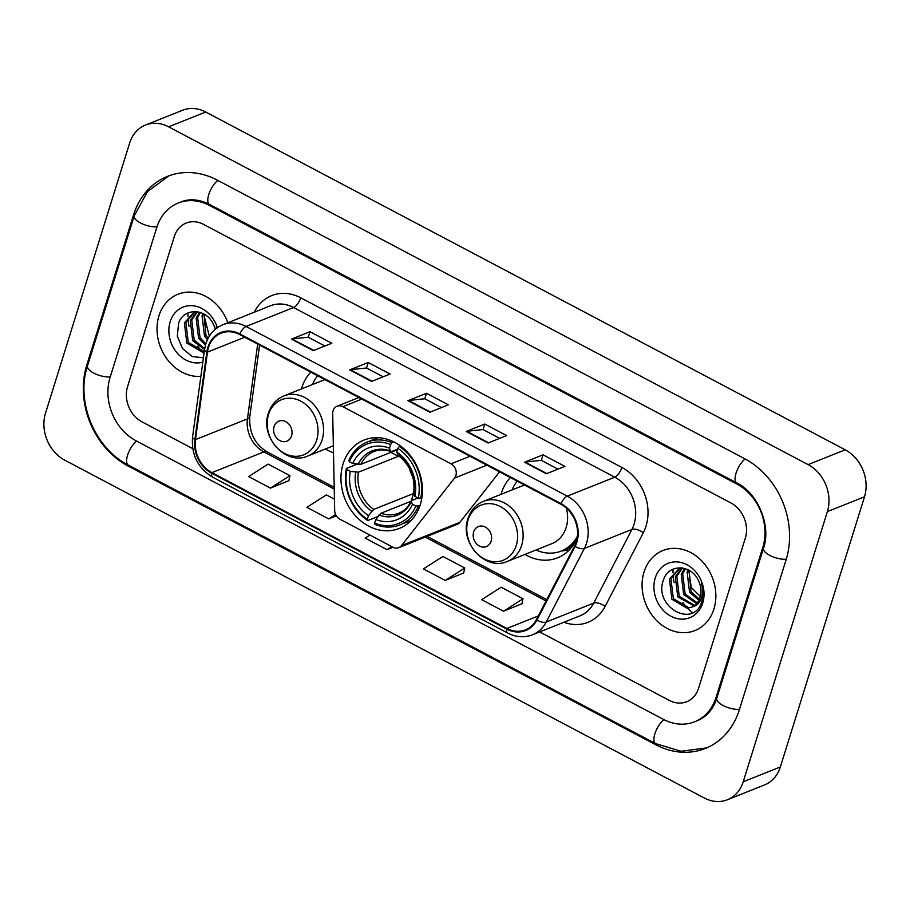 <?xml version="1.0" encoding="UTF-8"?>
<svg xmlns="http://www.w3.org/2000/svg" width="910" height="910" viewBox="0 0 910 910"><rect width="100%" height="100%" fill="white"/><g stroke="black" fill="none" stroke-linecap="round" stroke-linejoin="round"><path stroke-width="1.36" d="M333.094 410.728A8.975 7.462 -111.7 0 0 332.696 413.663L334.675 510.385A8.975 7.462 -111.7 0 0 339.896 519.189L392.972 547.228A8.975 7.462 -111.7 0 0 398.751 547.672A8.975 7.462 -111.7 0 0 401.435 545.647L454.59 478.046A8.975 7.462 -111.7 0 0 451.053 463.838L342.842 406.679A8.975 7.462 -111.7 0 0 337.053 406.235A8.975 7.462 -111.7 0 0 333.094 410.728M510.351 477.568A47.593 39.551 -111.7 0 0 501.33 493.243A47.593 39.551 -111.7 0 0 501 494.358M524.945 554.406A47.593 39.551 -111.7 0 0 557.557 557.83A47.593 39.551 -111.7 0 0 577.247 537.594M343.093 463.838A47.593 39.551 -111.7 0 0 354.684 514.901A47.593 39.551 -111.7 0 0 399.319 528.437A47.593 39.551 -111.7 0 0 420.295 504.618A47.593 39.551 -111.7 0 0 408.692 453.567A47.593 39.551 -111.7 0 0 364.068 440.03A47.593 39.551 -111.7 0 0 343.093 463.838M310.799 372.144A47.593 39.551 -111.7 0 0 301.767 387.819A47.593 39.551 -111.7 0 0 301.438 388.934M325.382 448.994A47.593 39.551 -111.7 0 0 333.492 452.748M398.751 547.672L457.218 524.353A8.975 7.462 -111.7 0 0 459.891 522.329L499.579 471.869M158.954 315.815A43.1 35.82 -111.7 0 0 200.871 376.376A43.1 35.82 -111.7 0 1 158.954 315.815A43.1 35.82 -111.7 0 1 177.95 294.248A43.1 35.82 -111.7 0 0 158.954 315.815M644.018 572.049A43.1 35.82 -111.7 0 0 654.517 618.288A43.1 35.82 -111.7 0 0 694.933 630.55A43.1 35.82 -111.7 0 0 713.929 608.983A43.1 35.82 -111.7 0 0 703.43 562.744A43.1 35.82 -111.7 0 0 663.003 550.482A43.1 35.82 -111.7 0 0 644.018 572.049A43.1 35.82 -111.7 0 0 654.517 618.288A43.1 35.82 -111.7 0 0 694.933 630.55A43.1 35.82 -111.7 0 0 713.929 608.983A43.1 35.82 -111.7 0 0 703.43 562.744A43.1 35.82 -111.7 0 0 663.003 550.482A43.1 35.82 -111.7 0 0 644.018 572.049M208.481 347.54A28.733 23.876 68.3 0 1 221.141 333.162A28.733 23.876 68.3 0 1 239.66 334.573L560.856 504.242A28.733 23.876 68.3 0 1 574.563 546.034L536.365 619.687A28.733 23.876 68.3 0 1 525.423 629.868A28.733 23.876 68.3 0 1 506.904 628.457L211.916 472.62A28.733 23.876 68.3 0 1 195.468 439.61L207.469 352.113A28.733 23.876 68.3 0 1 208.481 347.54M207.901 347.233A29.45 24.479 -111.7 0 0 206.854 351.92L194.865 439.416A29.45 24.479 -111.7 0 0 211.723 473.257L506.711 629.083A29.45 24.479 -111.7 0 0 536.911 620.097L575.097 546.444A29.45 24.479 -111.7 0 0 561.049 503.605L239.853 333.936A29.45 24.479 -111.7 0 0 207.901 347.233M546.341 473.769L564.894 466.375L543.042 454.829L524.49 462.235L546.341 473.769M557.966 469.139L541.257 460.312L525.104 462.064A7.189 2.855 117.8 0 0 524.49 462.235M541.325 460.346L543.042 454.829M488.067 442.988L506.631 435.594L484.78 424.049L466.227 431.454L488.067 442.988M499.692 438.358L482.994 429.531L466.841 431.295A7.189 2.855 117.8 0 0 466.227 431.454M483.062 429.577L484.78 424.049M313.279 350.657L331.832 343.252L309.98 331.718L291.427 339.111L313.279 350.657M324.904 346.027L308.194 337.2L292.042 338.952A7.189 2.855 117.8 0 0 291.427 339.111M308.262 337.235L309.98 331.718M371.542 381.438L390.106 374.033L368.254 362.498L349.69 369.892L371.542 381.438M383.167 376.797L366.457 367.981L350.304 369.733A7.189 2.855 117.8 0 0 349.69 369.892M366.525 368.015L368.254 362.498M429.804 412.219L448.368 404.813L426.517 393.268L407.953 400.673L429.804 412.219M441.43 407.578L424.731 398.751L408.567 400.514A7.189 2.855 117.8 0 0 407.953 400.673M424.799 398.796L426.517 393.268M227.83 322.754A43.1 35.82 -111.7 0 0 177.95 294.248A43.1 35.82 -111.7 0 1 227.83 322.754M745.313 538.174A26.936 22.386 -111.7 0 0 730.844 502.923L203.544 224.383A26.936 22.386 -111.7 0 0 186.186 223.064A26.936 22.386 -111.7 0 0 174.31 236.543L127.559 386.636A26.936 22.386 -111.7 0 0 142.028 421.876L192.738 448.653L142.028 421.876A26.936 22.386 -111.7 0 1 127.559 386.636L174.31 236.543A26.936 22.386 -111.7 0 1 186.186 223.064L186.186 223.064A26.936 22.386 -111.7 0 1 203.544 224.383L730.844 502.923A26.936 22.386 -111.7 0 1 745.313 538.174L698.573 688.256L745.313 538.174M539.664 631.915L669.339 700.416A26.936 22.386 -111.7 0 0 686.697 701.735A26.936 22.386 -111.7 0 0 698.573 688.256A26.936 22.386 -111.7 0 1 686.697 701.735L686.697 701.735A26.936 22.386 -111.7 0 1 669.339 700.416L539.664 631.915M503.526 611.224L523.011 598.769L501.16 587.223L481.674 599.679L503.526 611.224L521.93 603.74M334.448 499.158L326.372 494.892L306.875 507.348L328.726 518.893L336.347 515.845M270.463 488.113L289.949 475.657L268.097 464.111L248.612 476.567L270.463 488.113L288.868 480.628M445.263 580.443L464.748 567.988L442.897 556.454L423.412 568.909L445.263 580.443L463.668 572.97M369.938 535.057L365.149 538.128L387 549.663L393.029 547.263M387 549.663L391.789 546.603M328.726 518.893L335.608 514.491M289.949 475.657L288.834 480.787M464.748 567.988L463.634 573.118M523.011 598.769L521.896 603.899M673.093 569.171A44.897 37.31 -111.7 0 0 673.025 572.925A44.897 37.31 -111.7 0 1 673.093 569.171M673.252 576.906A44.897 37.31 -111.7 0 0 674.139 582.616A44.897 37.31 -111.7 0 1 673.252 576.906M682.909 602.602A44.897 37.31 -111.7 0 0 686.913 607.539A44.897 37.31 -111.7 0 1 682.909 602.602M688.21 608.892A44.897 37.31 -111.7 0 0 692.442 612.68A44.897 37.31 -111.7 0 1 688.21 608.892M188.029 312.949A44.897 37.31 -111.7 0 0 187.96 316.691A44.897 37.31 -111.7 0 1 188.029 312.949M188.188 320.673A44.897 37.31 -111.7 0 0 189.075 326.383A44.897 37.31 -111.7 0 1 188.188 320.673M197.845 346.369A44.897 37.31 -111.7 0 0 201.849 351.317A44.897 37.31 -111.7 0 1 197.845 346.369M203.146 352.659A44.897 37.31 -111.7 0 0 204.011 353.512A44.897 37.31 -111.7 0 1 203.146 352.659M716.045 697.492L762.796 547.399A48.492 40.29 -111.7 0 0 736.759 483.972L209.448 205.421A48.492 40.29 -111.7 0 0 178.201 203.044A48.492 40.29 -111.7 0 0 156.827 227.307L110.087 377.4A48.492 40.29 -111.7 0 0 136.125 440.827L663.435 719.378A48.492 40.29 -111.7 0 0 694.683 721.755A48.492 40.29 -111.7 0 0 716.045 697.492L717.148 697.06M827.383 511.602A35.922 29.848 -111.7 0 0 808.091 464.612L168.623 126.82A35.922 29.848 -111.7 0 0 145.475 125.057A35.922 29.848 -111.7 0 0 129.652 143.029L45.5 413.197A35.922 29.848 -111.7 0 0 64.792 460.187L704.26 797.979A35.922 29.848 -111.7 0 0 727.409 799.742A35.922 29.848 -111.7 0 0 743.231 781.77L827.383 511.602L864.5 496.803A35.922 29.848 -111.7 0 0 845.208 449.813L205.74 112.021A35.922 29.848 -111.7 0 0 182.591 110.258L145.475 125.057M727.409 799.742L764.525 784.943A35.922 29.848 -111.7 0 0 780.348 766.971L864.5 496.803M786.104 559.718A77.225 64.166 -111.7 0 0 744.63 458.685L217.319 180.146A77.225 64.166 -111.7 0 0 167.565 176.358A77.225 64.166 -111.7 0 0 133.531 214.999L86.78 365.092A77.225 64.166 -111.7 0 0 128.253 466.113L655.564 744.653A77.225 64.166 -111.7 0 0 705.318 748.452A77.225 64.166 -111.7 0 0 739.352 709.8L786.104 559.718M209.345 336.177L203.806 314.655M207.423 339.714L204.488 335.983L202.054 315.781L202.998 313.552M208.117 338.292L205.956 335.392L203.965 314.064M205.432 345.174L198.596 338.327L196.162 318.125L199.552 312.21M206.854 351.92A8.975 2.81 7.8 0 1 204.545 349.599L205.819 343.866L200.063 337.747L197.629 317.545L200.348 312.46M204.557 349.508L192.704 340.681L190.27 320.479L196.89 311.664M204.704 348.587L194.171 340.09L191.737 319.888L197.447 311.743M204.238 351.84L202.282 352.113L186.812 343.024L184.377 322.834L194.069 312.369L196.526 311.618M204.284 351.488L188.279 342.444L185.845 322.242L194.82 312.096M215.226 329.352A20.293 16.858 -111.7 0 0 213.531 324.642C206.536 308.012 183.683 307.387 178.61 323.164L177.325 336.165L182.512 348.564L192.226 356.538L203.419 357.812M217.376 327.714A29.268 24.32 -111.7 0 0 193.489 305.817A29.268 24.32 -111.7 0 0 170.17 321.742A29.268 24.32 -111.7 0 0 176.529 352.227A29.268 24.32 -111.7 0 0 202.828 362.135M216.239 326.77L216.648 328.237M409.318 468.172A33.226 27.607 -111.7 0 0 412.787 476.874M419.92 505.767L415.859 506.028A42.736 35.513 -111.7 0 1 374.613 523.182L375.75 519.519A38.607 32.089 -111.7 0 0 412.492 504.242L411.274 501.649L411.832 500.42L418.009 497.963M411.07 501.262L380.983 513.251L375.75 519.519M379.515 514.4L377.695 516.596L367.765 520.554L367.333 519.337A42.736 35.513 -111.7 0 1 346.915 469.605L350.282 471.38A38.607 32.089 -111.7 0 0 368.47 515.674L373.703 509.407L413.572 493.504A33.226 27.607 -111.7 0 0 413.663 493.573M398.443 455.557A33.226 27.607 -111.7 0 0 398.307 456.32L358.426 472.21L350.282 471.38M346.915 469.605L346.38 468.457L356.299 464.498L359.825 464.521M374.613 523.182L375.045 524.399A44.533 37.014 -111.7 0 0 400.047 524.865L409.966 520.907A44.533 37.014 -111.7 0 0 411.172 520.395M420.716 498.532A44.533 37.014 -111.7 0 0 399.331 446.435L397.909 448.391A42.736 35.513 -111.7 0 1 418.327 498.123L421.819 498.088M400.48 445.98L399.331 446.435M400.047 524.865A44.533 37.014 -111.7 0 0 418.259 506.426M346.38 468.457A44.533 37.014 -111.7 0 0 367.765 520.554M418.327 498.123L414.949 496.348A38.607 32.089 -111.7 0 0 396.771 452.042L397.909 448.391M412.492 504.242L415.859 506.028M368.47 515.674L367.333 519.337M396.771 452.042L397.75 454.818L399.024 455.33M414.289 492.526L413.732 493.743L414.949 496.348M378.981 515.071A34.535 28.699 -111.7 0 0 411.274 501.649L411.832 500.42M378.207 437.699A44.533 37.014 -111.7 0 0 376.979 438.165L367.048 442.123A44.533 37.014 -111.7 0 0 348.837 460.562L349.372 461.7A42.736 35.513 -111.7 0 1 390.617 444.546L392.051 442.59A44.533 37.014 -111.7 0 0 367.048 442.123M392.051 442.59L393.802 441.885M390.617 444.546L389.48 448.198A38.607 32.089 -111.7 0 0 352.739 463.486L349.372 461.7M397.681 449.119L391.744 451.485L390.47 450.973L389.48 448.198M352.739 463.486L360.895 464.316L397.488 449.722M391.744 451.485L390.47 450.973A34.535 28.699 -111.7 0 0 358.176 464.396M390.834 452.372L398.307 456.32M413.572 493.504L411.297 500.796M291.575 435.776A10.772 8.952 -111.7 0 0 285.786 421.671A10.772 8.952 -111.7 0 0 274.103 426.54A10.772 8.952 -111.7 0 0 279.882 440.633A10.772 8.952 -111.7 0 0 291.575 435.776M317.613 375.75A42.656 35.444 -111.7 0 0 312.494 384.532M491.138 541.188A10.772 8.952 -111.7 0 0 485.349 527.095A10.772 8.952 -111.7 0 0 473.655 531.952A10.772 8.952 -111.7 0 0 479.445 546.045A10.772 8.952 -111.7 0 0 491.138 541.188M507.427 561.39A32.328 26.856 -111.7 0 0 521.68 545.215A32.328 26.856 -111.7 0 0 513.797 510.533A32.328 26.856 -111.7 0 0 483.483 501.342C475.873 504.549 470.697 510.339 467.945 518.689C459.209 542.474 485.587 571.537 507.427 561.39L551.904 543.657A32.328 26.856 -111.7 0 0 566.157 527.481A32.328 26.856 -111.7 0 0 566.327 508.03M517.176 481.162A42.656 35.444 -111.7 0 0 512.046 489.944M536.001 550.004A42.656 35.444 -111.7 0 0 561.299 551.028L563.154 550.288A42.656 35.444 -111.7 0 0 575.791 540.779M561.299 551.028A42.656 35.444 -111.7 0 0 577.429 536.138M702.554 598.678L691.259 587.462L688.87 570.889M698.88 600.293L689.553 592.205L687.118 572.015L688.062 569.785M699.358 599.269L691.02 591.625L689.029 570.297M696.651 603.58L683.66 594.56L681.226 574.358L684.616 568.443M697.242 602.852L685.128 593.968L682.693 573.778L685.412 568.682M694.068 605.912L677.757 596.914L675.334 576.712L681.954 567.897M694.739 605.412L679.235 596.323L676.801 576.121L682.511 567.976M692.658 606.799A20.293 16.858 -111.7 0 0 700.074 597.358A20.293 16.858 -111.7 0 0 698.596 580.876C691.6 564.234 668.748 563.609 663.674 579.386C652.584 606.231 692.954 628.958 701.439 602.602L701.894 601.271C703.658 595.39 703.453 589.293 701.303 583.003C703.043 588.986 702.929 594.412 700.962 599.28C699.187 603.375 696.423 605.878 692.658 606.799L687.346 608.346L671.864 599.258L669.441 579.056L679.133 568.602L681.59 567.851M691.953 607.163L688.824 607.755L673.343 598.678L670.909 578.476L679.884 568.329M655.234 577.975A29.268 24.32 -111.7 0 0 670.954 616.263A29.268 24.32 -111.7 0 0 702.713 603.057A29.268 24.32 -111.7 0 0 686.993 564.757A29.268 24.32 -111.7 0 0 655.234 577.975M401.435 545.647L459.891 522.329M454.59 478.046L486.896 465.169M451.053 463.838L470.026 456.263M342.842 406.679L361.827 399.103M254.299 312.21A44.897 37.31 68.3 0 1 300.698 297.786L621.883 467.444A8.975 3.572 -62.2 0 1 614.785 477.193L293.6 307.534A35.922 29.848 -111.7 0 0 270.452 305.771L222.939 324.711A35.922 29.848 68.3 0 1 246.087 326.474A8.975 3.572 117.8 0 0 239.853 333.936M621.883 467.444A44.897 37.31 68.3 0 1 645.998 526.185A44.897 37.31 68.3 0 1 643.313 532.748L605.116 606.401A44.897 37.31 68.3 0 1 563.904 622.258M634.077 524.183A35.922 29.848 -111.7 0 0 614.785 477.193L567.271 496.143A35.922 29.848 68.3 0 1 584.413 548.389L546.216 622.042A35.922 29.848 68.3 0 1 532.543 634.759L580.057 615.82A35.922 29.848 -111.7 0 0 593.73 603.091L631.927 529.438A35.922 29.848 -111.7 0 0 634.077 524.183M204.545 349.599L192.545 437.096C191.214 454.761 197.925 468.138 212.667 477.204A8.975 3.572 -62.2 0 1 211.723 473.257M506.711 629.083A8.975 3.572 117.8 0 0 507.666 633.03C516.004 637.296 524.297 637.865 532.543 634.759M536.911 620.097A8.975 4.061 27.4 0 0 546.216 622.042L593.73 603.091A8.975 4.061 -152.6 0 1 605.116 606.401M192.545 437.096A8.975 2.81 7.8 0 0 194.865 439.416M575.097 546.444A8.975 4.061 27.4 0 0 584.413 548.389L631.927 529.438A8.975 4.061 -152.6 0 1 643.313 532.748M561.049 503.605A8.975 3.572 -62.2 0 1 567.271 496.143L246.087 326.474L293.6 307.534A8.975 3.572 -62.2 0 0 300.698 297.786M506.904 628.457L538.322 615.933M207.469 352.113L244.733 337.257M195.468 439.61L247.44 418.896A28.733 23.876 -111.7 0 0 263.877 451.906L334.243 489.068M257.689 344.094L247.44 418.896A16.164 5.062 -172.2 0 0 249.772 416.735C248.953 432.432 254.698 444.125 267.005 451.826L334.209 487.328M211.916 472.62L263.877 451.906A16.164 6.438 -62.2 0 1 267.005 451.826M425.209 537.116L546.08 600.964M430.328 412.002L408.567 400.514M372.065 381.233L350.304 369.733M313.802 350.452L292.042 338.952M488.602 442.783L466.841 431.295M546.865 473.564L525.104 462.064M745.119 458.959A14.367 5.722 117.8 0 0 736.361 472.245A14.367 5.722 117.8 0 0 736.759 482.926C757.905 492.947 771.487 525.957 763.513 548.173L716.773 698.266C713.235 709.22 706.797 716.682 697.458 720.652M786.263 559.195A14.367 5.585 -162.7 0 1 769.814 555.407A14.367 5.585 -162.7 0 1 763.513 548.173M739.511 709.288A14.367 5.585 -162.7 0 1 723.063 705.5A14.367 5.585 -162.7 0 1 716.773 698.266M706.672 747.884L681.112 751.262L655.575 743.606A14.367 5.722 -62.2 0 1 655.166 732.925A14.367 5.722 -62.2 0 1 663.936 719.639M655.575 743.606L128.264 465.067A14.367 5.722 -62.2 0 1 127.855 454.386A14.367 5.722 -62.2 0 1 136.625 441.1M128.264 465.067C94.651 448.186 75.541 401.64 87.496 365.865A14.367 5.585 17.3 0 0 93.787 373.089A14.367 5.585 17.3 0 0 110.246 376.876M168.93 175.823L147.511 191.6L134.248 215.772A14.367 5.585 17.3 0 0 140.538 223.007A14.367 5.585 17.3 0 0 156.998 226.783M217.82 180.407A14.367 5.722 117.8 0 0 209.05 193.694A14.367 5.722 117.8 0 0 209.459 204.375L736.759 482.926M845.208 449.813L808.091 464.612M780.348 766.971L743.231 781.77M205.74 112.021L168.623 126.82M656.713 744.198L655.564 744.653M129.391 465.658L128.253 466.113M87.872 364.648L86.78 365.092M134.635 214.555L133.531 214.999M763.877 546.978L762.796 547.399M737.862 483.528L736.759 483.972M210.585 204.977L209.448 205.421M380.983 513.251A33.226 27.607 -111.7 0 0 398.671 513.229C404.097 511.056 408.283 506.961 411.229 500.921M358.426 472.21A33.226 27.607 -111.7 0 0 373.703 509.407M413.732 493.743A34.535 28.699 -111.7 0 0 397.75 454.818M355.719 472.301A34.535 28.699 -111.7 0 0 371.701 511.227M390.97 451.542C384.919 449.438 379.277 449.426 374.055 451.508A33.226 27.607 -111.7 0 0 360.895 464.316M316.703 439.974A29.7 24.672 -111.7 0 0 300.755 401.128A29.7 24.672 -111.7 0 0 268.53 414.528A29.7 24.672 -111.7 0 0 284.477 453.385A29.7 24.672 -111.7 0 0 316.703 439.974M322.117 439.803A32.328 26.856 -111.7 0 0 314.234 405.121A32.328 26.856 -111.7 0 0 283.92 395.918C276.31 399.137 271.135 404.916 268.382 413.276C259.646 437.05 286.024 466.113 307.864 455.978A32.328 26.856 -111.7 0 0 322.117 439.803M516.266 545.397A29.7 24.672 -111.7 0 0 500.307 506.551A29.7 24.672 -111.7 0 0 468.093 519.951A29.7 24.672 -111.7 0 0 484.04 558.797A29.7 24.672 -111.7 0 0 516.266 545.397M561.936 550.766A43.054 35.774 -111.7 0 0 572.39 546.262M337.053 406.235L358.858 397.545M212.667 477.204L507.666 633.03M205.819 343.866C208.845 334.641 214.555 328.26 222.939 324.711M427.063 536.377L546.774 599.622M259.589 345.106L249.772 416.735M180.988 201.929C189.61 198.448 199.108 199.256 209.459 204.375M87.496 365.865L134.248 215.772M413.629 493.197C415.449 477.636 410.262 465.01 398.091 455.307M324.881 379.584L283.92 395.918M333.356 445.809L307.864 455.978M524.444 485.007L483.483 501.342M561.424 550.982L569.148 550.061"/></g></svg>
